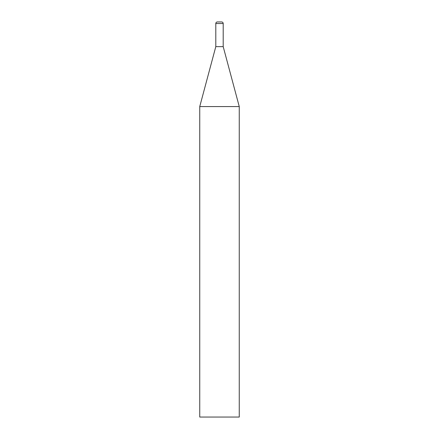 <?xml version="1.0" encoding="UTF-8"?>
<svg xmlns="http://www.w3.org/2000/svg" width="439" height="439" viewBox="0 0 439 439"><rect width="100%" height="100%" fill="white"/><g stroke="black" fill="none" stroke-linecap="round" stroke-linejoin="round"><path stroke-width="0.33" stroke-dasharray="2.19 1.65" d="M199.745 106.562L239.255 106.562M199.745 417.05L239.255 417.05M215.801 46.638L223.199 46.638M223.199 23.53L215.801 23.53"/><path stroke-width="0.66" d="M239.255 106.562L199.745 106.562L199.745 417.05L239.255 417.05L239.255 106.562L223.199 46.638L215.801 46.638L215.801 23.53A1.58 1.58 0 0 1 217.382 21.95L221.618 21.95L217.382 21.95M223.199 46.638L223.199 23.53A1.58 1.58 0 0 0 221.618 21.95M215.801 23.53L223.199 23.53M215.801 46.638L199.745 106.562"/></g></svg>
